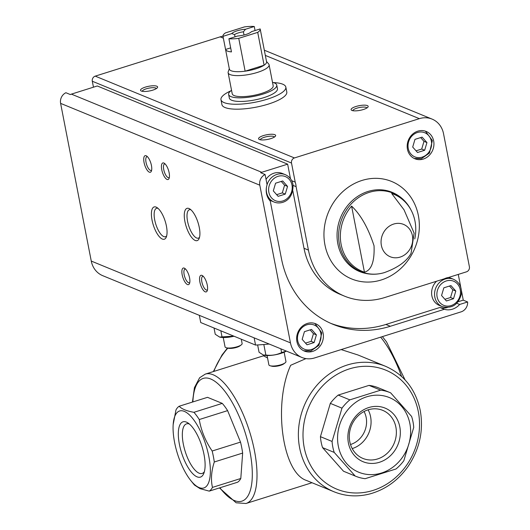 <?xml version="1.0" encoding="UTF-8"?>
<svg xmlns="http://www.w3.org/2000/svg" width="530" height="530" viewBox="0 0 530 530"><rect width="100%" height="100%" fill="white"/><g stroke="black" fill="none" stroke-linecap="round" stroke-linejoin="round"><path stroke-width="0.79" d="M173.171 424.57L175.967 409.975A45.216 16.668 72.5 0 1 179.166 406.245C181.737 409.001 186.653 411.022 193.927 412.307A45.216 16.668 72.5 0 1 199.26 419.541C201.181 430.711 205.488 441.205 212.166 451.017A45.216 16.668 72.5 0 1 214.299 461.988C211.331 471.15 210.715 479.617 212.451 487.401A45.216 16.668 72.5 0 1 209.244 491.131L200.088 488.667L194.49 485.076A45.216 16.668 72.5 0 1 193.139 483.466L190.76 480.505A40.346 14.873 72.5 0 1 173.171 424.57A40.346 14.873 72.5 0 1 190.508 415.97A40.346 14.873 72.5 0 1 209.847 462.915A40.346 14.873 72.5 0 1 199.121 487.574A40.346 14.873 72.5 0 1 190.76 480.505M179.166 406.245L207.515 397.328L222.269 403.39A45.216 16.668 72.5 0 1 227.608 410.624L199.26 419.541M193.927 412.307L222.269 403.39M212.166 451.017L240.514 442.1A45.216 16.668 72.5 0 1 242.647 453.07L214.299 461.988M212.451 487.401L240.799 478.484A45.216 16.668 72.5 0 1 237.592 482.22L209.244 491.131M413.731 427.405A45.216 40.174 112.3 0 0 411.598 416.441L390.65 392.843A45.216 40.174 112.3 0 0 390.08 392.604A45.216 40.174 112.3 0 0 380.666 390.166L349.826 399.865A45.216 40.174 112.3 0 0 341.969 408.153L332.078 441.444A45.216 40.174 112.3 0 0 334.211 452.415L355.16 476.013A45.216 40.174 112.3 0 0 355.729 476.251A45.216 40.174 112.3 0 0 365.143 478.689L395.99 468.99A45.216 40.174 112.3 0 0 403.84 460.702L413.731 427.405M332.078 441.444L320.431 436.667L330.322 403.37A45.216 40.174 112.3 0 1 338.18 395.082L349.826 399.865M330.322 403.37L341.969 408.153M320.431 436.667A45.216 40.174 112.3 0 0 322.565 447.631L334.211 452.415M355.729 476.251L344.083 471.468A45.216 40.174 112.3 0 1 343.513 471.23L355.16 476.013M350.509 444.511A22.088 19.623 112.3 0 0 366.164 417.454A22.088 19.623 112.3 0 0 364.064 411.512M263.523 355.087L263.688 355.921L267.531 357.935M341.154 349.581L357.955 354.974L385.548 366.303A67.82 60.268 112.3 0 0 304.034 406.146A67.82 60.268 112.3 0 0 334.019 491.774L306.426 480.438C282.344 472.608 272.957 403.946 290.678 365.276L305.969 358.605M399.792 426.835A28.978 25.745 112.3 0 0 356.644 415.262A28.978 25.745 112.3 0 0 365.859 462.657A28.978 25.745 112.3 0 0 399.792 426.835M409.875 423.669A40.346 35.848 112.3 0 0 369.012 396.168A40.346 35.848 112.3 0 0 337.67 441.179A40.346 35.848 112.3 0 0 379.188 473.661A40.346 35.848 112.3 0 0 409.875 423.669M390.08 392.604L378.433 387.821A45.216 40.174 112.3 0 0 369.019 385.383L380.666 390.166M338.18 395.082L369.019 385.383M343.513 471.23L322.565 447.631M197.034 476.834A28.978 10.68 72.5 0 1 179.147 442.928A28.978 10.68 72.5 0 1 187.779 422.827A28.978 10.68 72.5 0 1 201.903 446.267A28.978 10.68 72.5 0 1 203.739 473.575A28.978 10.68 72.5 0 1 197.034 476.834M240.514 442.1L227.608 410.624M240.799 478.484L242.647 453.07M254.142 337.855L255.54 345.063L200.737 322.551L199.333 315.35M255.54 345.063A100.13 27.315 -11 0 0 269.154 344.023M352.225 448.585A25.997 23.101 112.3 0 0 370.589 416.759A25.997 23.101 112.3 0 0 368.145 409.822M395.89 427.147A25.997 23.101 112.3 0 0 382.713 410.352A25.997 23.101 112.3 0 0 351.463 425.623A25.997 23.101 112.3 0 0 362.957 458.443A25.997 23.101 112.3 0 0 387.47 453.057A25.997 23.101 112.3 0 0 395.89 427.147M204.368 471.693A25.997 9.586 72.5 0 1 202.155 473.442A25.997 9.586 72.5 0 1 199.128 473.197A25.997 9.586 72.5 0 1 184.155 447.804A25.997 9.586 72.5 0 1 186.553 423.841A25.997 9.586 72.5 0 1 189.369 424.007M273.394 82.581A33.039 9.017 169 0 1 285.836 87.086L286.79 92.015A33.039 9.017 169 0 1 268.379 104.079A33.039 9.017 169 0 1 221.924 104.622L220.97 99.7A33.039 9.017 169 0 1 230.808 90.855M466.46 271.837L448.532 277.475A16.523 14.681 -67.7 0 0 444.292 278.806L384.734 297.535A71.298 63.355 -67.7 0 1 344.56 296.157A71.298 63.355 -67.7 0 1 308.42 250.087L296.091 186.653A16.523 14.681 112.3 0 0 295.217 182.141L291.507 163.048A4.174 3.71 -67.7 0 1 294.441 157.94L419.343 118.66A22.604 20.087 -67.7 0 1 432.076 119.098A22.604 20.087 -67.7 0 1 443.537 133.706L469.394 266.729A4.174 3.71 -67.7 0 1 466.46 271.837M461.444 290.718L463.048 298.973A9.043 8.036 -67.7 0 1 463.2 300.146L458.145 301.736M463.2 300.146L467.626 301.967L459.656 304.472L456.787 303.293M385.893 324.459L390.318 326.275L444.345 309.288L439.92 307.466L385.893 324.459A101.727 90.398 -67.7 0 1 330.799 323.366M291.705 180.697L295.217 182.141M93.459 87.192L92.299 81.242A4.174 3.71 -67.7 0 1 95.234 76.135L220.142 36.855A22.604 20.087 -67.7 0 1 222.971 36.186M467.626 301.967A9.043 8.036 -67.7 0 1 461.113 311.852L314.654 357.916A22.604 20.087 -67.7 0 1 301.921 357.478L102.714 275.673A22.604 20.087 -67.7 0 1 91.259 261.065L60.605 103.37A9.043 8.036 -67.7 0 1 65.899 92.73L70.324 94.545A9.043 8.036 -67.7 0 1 71.391 94.128L97.295 85.979L287.644 164.154L290.473 178.709M293.123 185.434L296.091 186.653M292.832 190.833L303.995 248.272L308.42 250.087M390.318 326.275A101.727 90.398 -67.7 0 1 332.999 324.307A101.727 90.398 -67.7 0 1 281.437 258.574L270.254 201.036A16.523 14.681 112.3 0 1 267.087 184.731L265.099 174.536L260.674 172.714A9.043 8.036 -67.7 0 1 261.74 172.296L287.644 164.154M301.921 357.478A22.604 20.087 -67.7 0 1 290.46 342.87L259.806 185.182A9.043 8.036 -67.7 0 1 265.099 174.536M459.656 304.472A16.523 14.681 -67.7 0 1 444.345 309.288M323.121 333.29A14.78 13.137 112.3 0 0 315.635 323.744A14.78 13.137 112.3 0 0 297.867 332.423A14.78 13.137 112.3 0 0 304.399 351.085A14.78 13.137 112.3 0 0 318.338 348.025A14.78 13.137 112.3 0 0 323.121 333.29M458.271 274.407L460.789 287.346M414.765 238.944A41.651 37.014 112.3 0 0 414.997 221.222A41.651 37.014 112.3 0 0 411.757 211.437A41.651 37.014 112.3 0 0 391.69 193.496L404.032 209.814L414.122 233.114L411.055 253.353C406.676 261.363 397.738 267.796 384.237 272.645A42.413 37.69 112.3 0 1 340.313 247.941A42.413 37.69 112.3 0 1 361.824 195.57A42.413 37.69 112.3 0 1 410.425 208.86L411.757 211.437M351.595 206.104C360.731 214.723 368.211 227.946 374.041 245.768C374.683 261.456 371.484 270.26 364.441 272.181A41.651 37.014 112.3 0 1 351.595 206.104L364.441 272.181M188.991 208.522A16.914 6.234 -107.5 0 0 186.434 227.251A16.914 6.234 -107.5 0 0 199.114 238.566A16.914 6.234 -107.5 0 0 198.041 222.626A16.914 6.234 -107.5 0 0 189.793 208.939A16.914 6.234 -107.5 0 0 188.991 208.522M166.413 226.038A16.914 6.234 -107.5 0 0 156.933 207.535A16.914 6.234 -107.5 0 0 153.283 224.965A16.914 6.234 -107.5 0 0 166.254 237.162A16.914 6.234 -107.5 0 0 166.413 226.038M169.136 172.753A8.692 3.206 -107.5 0 0 164.267 163.247A8.692 3.206 -107.5 0 0 162.392 172.204A8.692 3.206 -107.5 0 0 169.057 178.471A8.692 3.206 -107.5 0 0 169.136 172.753M189.568 277.859A8.692 3.206 -107.5 0 0 184.698 268.352A8.692 3.206 -107.5 0 0 182.823 277.309A8.692 3.206 -107.5 0 0 189.488 283.577A8.692 3.206 -107.5 0 0 189.568 277.859M207.276 285.133A8.692 3.206 -107.5 0 0 202.407 275.62A8.692 3.206 -107.5 0 0 200.525 284.577A8.692 3.206 -107.5 0 0 207.19 290.851A8.692 3.206 -107.5 0 0 207.276 285.133M151.434 165.486A8.692 3.206 -107.5 0 0 146.558 155.972A8.692 3.206 -107.5 0 0 144.683 164.929A8.692 3.206 -107.5 0 0 151.348 171.203A8.692 3.206 -107.5 0 0 151.434 165.486M270.81 138.621A8.692 2.372 169 0 1 259.064 139.357A8.692 2.372 169 0 1 266.669 134.779A8.692 2.372 169 0 1 275.434 136.177A8.692 2.372 169 0 1 270.81 138.621M152.766 90.146A8.692 2.372 169 0 1 141.02 90.882A8.692 2.372 169 0 1 148.625 86.297A8.692 2.372 169 0 1 157.39 87.695A8.692 2.372 169 0 1 152.766 90.146M363.328 109.524A8.692 2.372 169 0 1 351.582 110.26A8.692 2.372 169 0 1 359.188 105.682A8.692 2.372 169 0 1 367.952 107.08A8.692 2.372 169 0 1 363.328 109.524M433.666 140.993A14.78 13.137 112.3 0 0 426.173 131.44A14.78 13.137 112.3 0 0 408.405 140.125A14.78 13.137 112.3 0 0 414.944 158.788A14.78 13.137 112.3 0 0 428.876 155.727A14.78 13.137 112.3 0 0 433.666 140.993M352.854 110.697A7.188 1.961 169 0 1 359.545 107.504A7.188 1.961 169 0 1 366.945 107.954M142.285 91.312A7.188 1.961 169 0 1 148.976 88.126A7.188 1.961 169 0 1 156.376 88.576M260.329 139.787A7.188 1.961 169 0 1 267.021 136.601A7.188 1.961 169 0 1 274.421 137.051M147.393 156.661A7.188 2.65 -107.5 0 0 146.923 156.695A7.188 2.65 -107.5 0 0 146.552 164.346A7.188 2.65 -107.5 0 0 151.236 170.408A7.188 2.65 -107.5 0 0 151.64 170.163M203.235 276.309A7.188 2.65 -107.5 0 0 202.765 276.342A7.188 2.65 -107.5 0 0 202.394 283.994A7.188 2.65 -107.5 0 0 207.078 290.056A7.188 2.65 -107.5 0 0 207.488 289.811M185.533 269.035A7.188 2.65 -107.5 0 0 185.056 269.068A7.188 2.65 -107.5 0 0 184.685 276.72A7.188 2.65 -107.5 0 0 189.369 282.781A7.188 2.65 -107.5 0 0 189.78 282.543M165.102 163.929A7.188 2.65 -107.5 0 0 164.625 163.962A7.188 2.65 -107.5 0 0 164.254 171.614A7.188 2.65 -107.5 0 0 168.944 177.676A7.188 2.65 -107.5 0 0 169.348 177.437M158.026 208.363A14.893 5.492 -107.5 0 0 156.555 208.316A14.893 5.492 -107.5 0 0 155.787 224.177A14.893 5.492 -107.5 0 0 165.493 236.738A14.893 5.492 -107.5 0 0 166.672 235.863M190.886 209.767A14.893 5.492 -107.5 0 0 189.415 209.721A14.893 5.492 -107.5 0 0 188.647 225.581A14.893 5.492 -107.5 0 0 198.352 238.142A14.893 5.492 -107.5 0 0 199.532 237.268M442.325 306.645A14.78 13.137 -67.7 0 1 434.832 297.091A14.78 13.137 -67.7 0 1 439.615 282.357A14.78 13.137 -67.7 0 1 453.554 279.297C459.391 282.172 461.981 287.147 461.319 294.216C458.351 304.743 452.024 308.884 442.325 306.645L439.37 305.432A14.78 13.137 -67.7 0 1 431.877 295.879A14.78 13.137 -67.7 0 1 436.574 281.231M448.572 277.462A14.78 13.137 -67.7 0 1 450.599 278.084L453.554 279.297M447.38 307.546A16.523 14.681 -67.7 0 1 439.92 307.466M344.56 296.157L340.134 294.335A71.298 63.355 -67.7 0 1 303.995 248.272M266.04 179.372A14.78 13.137 -67.7 0 1 282.344 173.462L285.299 174.675A14.78 13.137 112.3 0 0 267.067 184.645M266.484 187.123A14.78 13.137 112.3 0 0 274.07 202.023L271.115 200.81A14.78 13.137 -67.7 0 1 269.247 199.836M275.58 183.201L282.709 180.962L287.545 186.414L285.259 194.099L278.137 196.339L273.301 190.893L275.58 183.201M276.653 194.669L282.311 192.887L285.259 194.099M282.311 192.887L284.59 185.202L287.545 186.414M284.59 185.202L281.238 181.426M306.996 344.798L314.118 342.559L316.403 334.874L311.56 329.421L304.439 331.661L302.16 339.352L306.996 344.798M305.512 343.129L311.163 341.346L314.118 342.559M311.163 341.346L313.449 333.661L316.403 334.874M313.449 333.661L310.096 329.885M441.556 295.515L446.392 300.96L453.514 298.721L455.8 291.036L450.957 285.584L443.835 287.823L441.556 295.515M444.908 299.291L450.56 297.509L453.514 298.721M450.56 297.509L452.845 289.824L455.8 291.036M452.845 289.824L449.493 286.048M417.534 152.501L424.656 150.262L426.942 142.57L422.105 137.124L414.977 139.364L412.698 147.055L417.534 152.501M416.05 150.831L421.708 149.049L424.656 150.262M421.708 149.049L423.987 141.364L426.942 142.57M423.987 141.364L420.634 137.588M285.836 87.086A33.039 9.017 169 0 1 261.423 100.839A33.039 9.017 169 0 1 224.104 102.608A33.039 9.017 169 0 1 220.97 99.7M228.907 38.756L237.645 36.007A10.434 2.849 169 0 0 251.439 31.674L260.177 28.925A18.954 5.174 169 0 1 260.197 29.011A18.954 5.174 169 0 1 257.712 32.376L238.745 38.339A18.954 5.174 169 0 1 228.907 38.756L231.458 51.894A18.954 5.174 -11 0 1 225.555 49.476L223.004 36.331A18.954 5.174 169 0 1 222.984 36.245A18.954 5.174 169 0 1 225.469 32.886L244.429 26.917A18.954 5.174 169 0 1 254.274 26.5L245.536 29.249A10.434 2.849 169 0 0 231.743 33.589L223.004 36.331M257.712 32.376L264.099 65.216A18.954 5.174 169 0 1 245.132 71.186A18.954 5.174 169 0 1 231.166 70.762A18.954 5.174 169 0 1 229.371 69.092L222.984 36.245M260.197 29.011L266.583 61.858A18.954 5.174 169 0 1 264.099 65.216L245.132 71.186L238.745 38.339M254.274 26.5L255.056 30.535M231.743 33.589L234.578 34.583A8.553 2.332 169 0 1 243.396 31.807L245.536 29.249M234.578 34.583L235.015 36.835M243.396 31.807L244.019 35.007M266.504 61.46L268.677 63.958A20.869 5.691 169 0 1 269.094 64.779A20.869 5.691 169 0 1 253.678 73.465A20.869 5.691 169 0 1 230.106 74.578A20.869 5.691 169 0 1 228.132 72.742A20.869 5.691 169 0 1 228.211 71.822L229.291 68.695M269.094 64.779L273.182 85.8A20.869 5.691 169 0 1 257.765 94.486A20.869 5.691 169 0 1 234.194 95.599A20.869 5.691 169 0 1 232.213 93.764L228.132 72.742M272.513 82.349A24.519 6.691 169 0 1 276.766 85.098A24.519 6.691 169 0 1 258.653 95.307A24.519 6.691 169 0 1 230.954 96.619A24.519 6.691 169 0 1 228.629 94.459A24.519 6.691 169 0 1 231.544 90.312M276.766 85.098L277.468 88.715A24.519 6.691 169 0 1 259.356 98.918A24.519 6.691 169 0 1 231.656 100.23A24.519 6.691 169 0 1 229.331 98.07L228.629 94.459M230.676 47.866L225.555 49.476M286.346 351.079L281.615 352.569C276.686 354.928 271.44 355.756 265.875 355.047L263.397 355.054L259.057 352.251L257.64 344.944M265.875 355.047L263.827 344.507M281.615 352.569L280.893 348.839M286.352 351.085A13.84 3.776 169 0 1 263.556 355.1A13.84 3.776 169 0 1 263.364 355.047M284.133 352.205L285.948 361.526A8.692 2.372 169 0 1 285.067 362.884A8.692 2.372 169 0 1 277.866 365.514A8.692 2.372 169 0 1 270.201 365.779A8.692 2.372 169 0 1 268.876 364.845L267.067 355.524M285.067 362.884L283.749 363.878A6.989 1.908 169 0 1 277.959 365.992A6.989 1.908 169 0 1 271.797 366.197L270.201 365.779M233.783 336.126L219.572 337.06L215.24 334.251L214.027 328.01M222.05 337.053L220.838 330.813M234.041 336.232A13.84 3.776 169 0 1 219.731 337.106A13.84 3.776 169 0 1 219.539 337.047M241.282 339.207L242.124 343.533A8.692 2.372 169 0 1 241.249 344.891A8.692 2.372 169 0 1 234.041 347.521A8.692 2.372 169 0 1 226.376 347.779A8.692 2.372 169 0 1 225.051 346.852L223.243 337.524M241.249 344.891L239.924 345.878A6.989 1.908 169 0 1 234.134 347.991A6.989 1.908 169 0 1 227.973 348.203L226.376 347.779M227.814 348.164A67.82 60.268 112.3 0 0 213.828 371.424M380.639 337.159A67.82 25.003 72.5 0 1 401.554 376.426M263.655 355.756L205.296 374.107A67.82 25.003 72.5 0 1 249.491 431.301A67.82 25.003 72.5 0 1 245.986 503.5L312.011 482.737M418.316 411.704A64.342 57.174 112.3 0 0 322.505 385.992A64.342 57.174 112.3 0 0 342.963 491.237A64.342 57.174 112.3 0 0 418.316 411.704M192.88 401.932A64.342 23.724 72.5 0 1 219.864 385.555A64.342 23.724 72.5 0 1 251.379 460.457A64.342 23.724 72.5 0 1 234.366 500.539A64.342 23.724 72.5 0 1 219.884 487.785M92.299 81.242L291.507 163.048M71.391 94.128L261.74 172.296M60.605 103.37L259.806 185.182M412.413 235.698A17.497 15.549 112.3 0 0 393.691 224.051A17.497 15.549 112.3 0 0 381.381 245.456A17.497 15.549 112.3 0 0 400.11 257.103A17.497 15.549 112.3 0 0 412.413 235.698M91.259 261.065L290.46 342.87M95.234 76.135L294.441 157.94M220.142 36.855L223.362 38.18M265.331 55.411L419.343 118.66M418.356 215.511A52.682 46.812 112.3 0 0 339.916 194.464A52.682 46.812 112.3 0 0 356.663 280.635A52.682 46.812 112.3 0 0 418.356 215.511M410.425 208.86C406.139 201.175 400.024 195.656 392.094 192.304A42.824 38.054 112.3 0 0 340.618 217.466A42.824 38.054 112.3 0 0 359.559 271.539C367.555 274.726 375.783 275.096 384.237 272.645M291.984 185.016A13.045 11.587 112.3 0 0 272.566 179.802A13.045 11.587 112.3 0 0 276.713 201.135A13.045 11.587 112.3 0 0 291.984 185.016M320.842 333.476A13.045 11.587 112.3 0 0 301.424 328.262A13.045 11.587 112.3 0 0 305.572 349.595A13.045 11.587 112.3 0 0 320.842 333.476M437.111 296.913A13.045 11.587 -67.7 0 1 452.388 280.787A13.045 11.587 -67.7 0 1 456.529 302.12A13.045 11.587 -67.7 0 1 437.111 296.913M431.38 141.179A13.045 11.587 112.3 0 0 411.962 135.965A13.045 11.587 112.3 0 0 416.11 157.297A13.045 11.587 112.3 0 0 431.38 141.179M227.443 348.064L221.99 355.02L213.358 371.57M382.382 336.616L386.522 341.863L405.059 379.891M385.548 366.303C404.072 374.525 415.639 389.239 420.25 410.432C423.728 430.367 419.694 448.996 408.16 466.334C398.275 480.312 385.601 489.488 370.125 493.854C357.631 497.113 345.6 496.418 334.019 491.774M219.446 487.925L236.128 502.784L245.986 503.5M205.296 374.107L199.631 377.744L194.43 387.649L192.45 402.071M264.318 50.204L432.076 119.098M285.299 174.675C289.393 176.497 291.944 179.73 292.957 184.38C293.832 200.605 281.417 205.13 274.07 202.023M314.893 323.466L321.816 332.84L318.934 345.328L310.905 350.946L303.677 350.761M425.431 131.168L432.354 140.543L429.472 153.031L421.443 158.649L414.221 158.463"/></g></svg>
